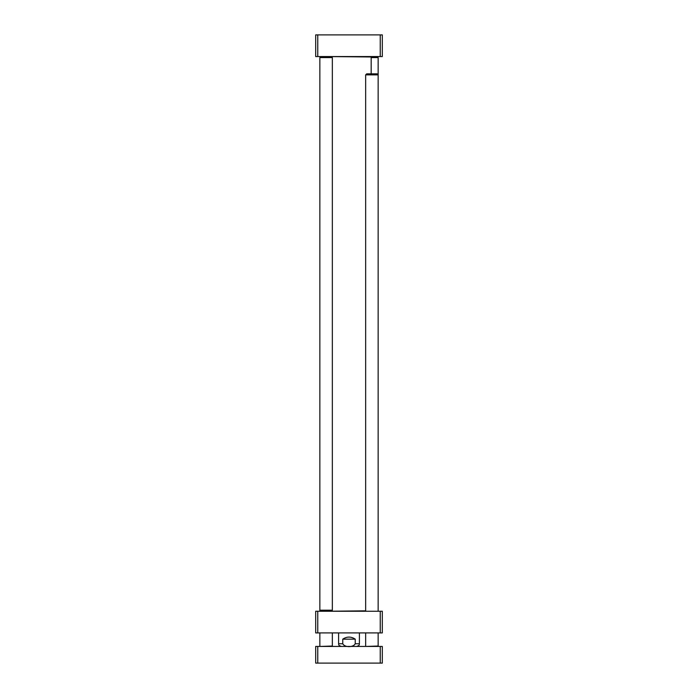 <?xml version="1.0" encoding="UTF-8"?>
<svg xmlns="http://www.w3.org/2000/svg" width="698" height="698" viewBox="0 0 698 698"><rect width="100%" height="100%" fill="white"/><g stroke="black" fill="none" stroke-linecap="round" stroke-linejoin="round"><path stroke-width="1.05" d="M317.764 34.9L315.688 34.9L315.688 56.555L382.312 56.555L382.312 34.9L317.764 34.9L317.764 56.555M380.236 56.555L380.236 34.9M382.312 611.256L380.236 611.256L380.236 632.912L382.312 632.912L382.312 611.256M380.236 611.256L315.688 611.256L315.688 632.912L380.236 632.912M317.764 611.256L317.764 632.912M371.179 57.594L378.15 57.594L371.179 57.184M365.656 610.837L327.24 611.256M327.24 56.555L371.179 56.974L371.179 73.84M342.753 639.159C346.915 636.402 351.085 636.402 355.247 639.159L355.247 643.739C353.354 647.587 344.646 647.587 342.753 643.739L342.753 639.159L355.247 639.159M332.344 57.594L319.85 57.594L332.344 57.594L332.344 610.209L319.85 610.209L319.85 57.594M319.85 611.256L319.85 610.209L332.344 610.209M380.236 663.1L382.312 663.1L382.312 646.444L315.688 646.444L315.688 663.1L380.236 663.1L380.236 646.444M317.764 646.444L317.764 663.1M320.269 646.444L332.344 646.025L332.344 632.912M366.075 646.444L378.15 646.025L378.15 632.912M365.656 611.256L365.656 74.878L378.15 74.878L378.15 57.594M365.656 74.878L366.703 73.84L377.112 73.84L378.15 74.878L378.15 611.256M355.247 643.739L359.409 643.739L359.409 632.912M338.591 632.912L338.591 643.739L342.753 643.739M338.591 643.739C339.202 644.568 337.404 644.987 341.296 646.444M359.409 643.739C358.798 644.568 360.596 644.987 356.704 646.444M319.85 646.025L319.85 632.912M365.656 646.025L365.656 632.912"/></g></svg>
